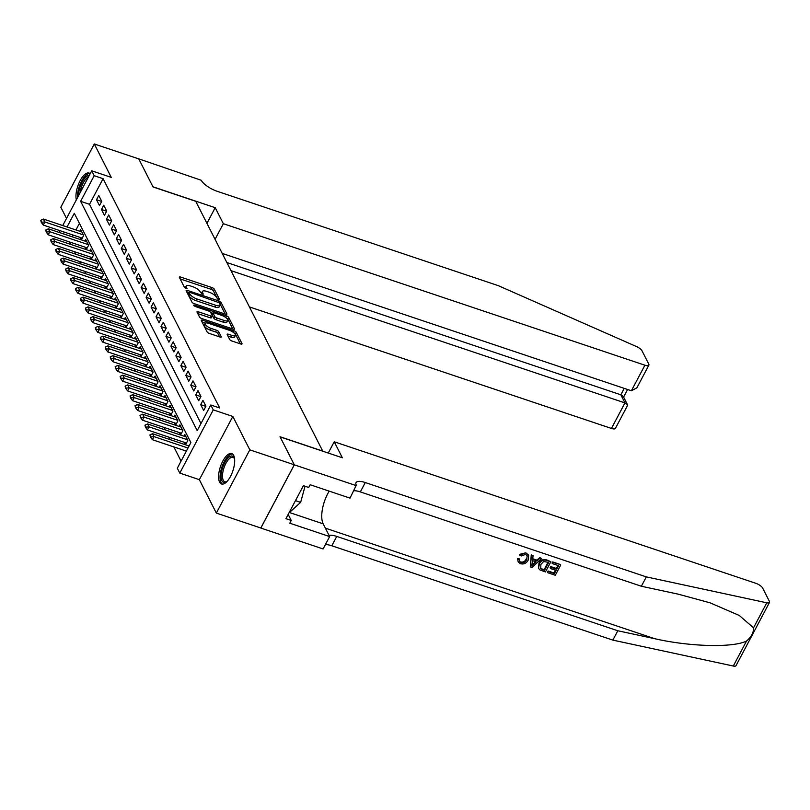 <?xml version="1.0" encoding="UTF-8"?>
<svg xmlns="http://www.w3.org/2000/svg" width="810" height="810" viewBox="0 0 810 810"><rect width="100%" height="100%" fill="white"/><g stroke="black" fill="none" stroke-linecap="round" stroke-linejoin="round"><path stroke-width="1.21" d="M218.599 299.589L219.48 299.325L214.306 289.15A2.015 0.689 27.9 0 0 212.078 287.611L180.65 277.06A2.015 0.689 27.9 0 0 179.354 277.071A2.015 0.689 27.9 0 0 179.395 277.435L184.569 287.611L187.039 288.684L186.34 287.115A6.46 2.197 27.9 0 1 186.219 285.96A6.46 2.197 27.9 0 1 190.37 285.92L192.982 286.801A6.46 2.197 27.9 0 1 200.131 291.742L202.368 294.141L203.269 294.131L202.581 292.562A6.46 2.197 27.9 0 1 202.459 291.418A6.46 2.197 27.9 0 1 206.601 291.377L209.223 292.248A6.46 2.197 27.9 0 1 216.371 297.189L218.599 299.589M233.695 455.463A16.038 6.561 -71.4 0 0 231.741 453.58A16.038 6.561 -71.4 0 0 221.494 463.846A16.038 6.561 -71.4 0 0 219.581 482.112A16.038 6.561 -71.4 0 0 221.525 483.995A16.038 6.561 -71.4 0 0 231.771 473.728A16.038 6.561 -71.4 0 0 233.695 455.463M90.183 173.715A16.038 6.561 -71.4 0 0 89.11 173.056A16.038 6.561 -71.4 0 0 79.491 181.936A16.038 6.561 -71.4 0 0 76.332 199.878M229.686 339.471A2.015 0.689 27.9 0 0 231.913 341.01L240.732 343.977A2.015 0.689 27.9 0 0 242.028 343.956A2.015 0.689 27.9 0 0 241.998 343.602L236.247 332.302A2.015 0.689 27.9 0 0 234.019 330.753L202.591 320.203A2.015 0.689 27.9 0 0 201.285 320.223A2.015 0.689 27.9 0 0 201.326 320.578L207.077 331.877A2.015 0.689 27.9 0 0 209.304 333.426L219.956 337A2.015 0.689 27.9 0 0 221.251 336.99A2.015 0.689 27.9 0 0 221.211 336.626L218.761 331.786A2.015 0.689 27.9 0 0 216.523 330.247L211.238 328.475A5.397 1.843 27.9 0 1 205.173 323.382A5.397 1.843 27.9 0 1 208.636 323.352L229.331 330.298A5.397 1.843 27.9 0 1 235.406 335.38A5.397 1.843 27.9 0 1 231.933 335.421L228.481 334.257A2.015 0.689 27.9 0 0 227.185 334.277A2.015 0.689 27.9 0 0 227.225 334.631L229.686 339.471M294.293 464.788L260.81 528.009L216.341 513.084L249.824 449.854L294.293 464.788L280.027 436.732L322.714 451.069L195.716 201.275L153.029 186.948L138.763 158.892L94.294 143.967L111.284 177.39L91.722 170.819L94.203 175.699L103.093 178.686L219.682 407.977L210.782 404.99L213.263 409.87L179.79 473.101L177.309 468.22L190.876 442.584L74.297 213.293L67.048 226.982M249.824 449.854L232.834 416.441L213.263 409.87M225.585 314.189A2.015 0.689 27.9 0 0 226.891 314.179A2.015 0.689 27.9 0 0 226.851 313.814L221.1 302.515A2.015 0.689 27.9 0 0 218.872 300.966L187.444 290.425A2.015 0.689 27.9 0 0 186.148 290.436A2.015 0.689 27.9 0 0 186.178 290.79L191.929 302.089A2.015 0.689 27.9 0 0 194.167 303.639L225.585 314.189M228.673 317.409L234.424 328.708A2.015 0.689 27.9 0 1 234.454 329.062A2.015 0.689 27.9 0 1 233.159 329.083L201.731 318.533A2.015 0.689 27.9 0 1 199.503 316.983L197.043 312.154A2.015 0.689 27.9 0 1 197.002 311.789A2.015 0.689 27.9 0 1 198.298 311.779L211.045 316.062A2.015 0.689 27.9 0 0 212.341 316.042A2.015 0.689 27.9 0 0 212.311 315.687L210.671 312.478A2.015 0.689 27.9 0 0 208.443 310.929L195.169 306.484L193.58 305.147L194.491 305.137L226.446 315.859A2.015 0.689 27.9 0 1 228.673 317.409L227.772 319.12L232.774 328.951M94.294 143.967L60.821 207.198L66.521 218.406M184.386 442.351L185.571 444.67L187.829 440.397L184.852 434.545L183.992 436.175M179.425 432.601L180.61 434.909L182.868 430.636L179.891 424.784L179.03 426.414M174.464 422.84L175.648 425.159L177.906 420.886L174.93 415.024L174.069 416.654M169.513 413.08L170.687 415.398L172.945 411.126L169.968 405.273L169.108 406.903M164.552 403.329L165.726 405.638L167.984 401.365L165.007 395.513L164.147 397.143M159.59 393.569L160.765 395.877L163.023 391.615L160.046 385.752L159.185 387.382M154.629 383.808L155.803 386.127L158.061 381.854L155.085 376.002L154.224 377.632M149.668 374.058L150.842 376.367L153.1 372.094L150.123 366.242L149.263 367.872M144.706 364.298L145.881 366.606L148.139 362.343L145.162 356.481L144.302 358.111M139.745 354.537L140.92 356.856L143.178 352.583L140.201 346.731L139.34 348.351M134.784 344.787L135.958 347.095L138.216 342.822L135.24 336.97L134.379 338.6M129.823 335.026L130.997 337.335L133.255 333.062L130.278 327.21L129.418 328.84M124.861 325.266L126.036 327.584L128.294 323.311L125.317 317.459L124.456 319.079M119.9 315.515L121.075 317.824L123.333 313.551L120.356 307.699L119.495 309.329M114.939 305.755L116.114 308.063L118.371 303.791L115.395 297.938L114.534 299.568M109.978 295.994L111.152 298.313L113.41 294.04L110.433 288.188L109.573 289.808M105.016 286.244L106.191 288.552L108.449 284.28L105.472 278.427L104.611 280.058M100.055 276.483L101.23 278.792L103.498 274.519L100.521 268.667L99.65 270.297M95.094 266.723L96.268 269.042L98.536 264.769L95.56 258.906L94.689 260.536M90.133 256.962L91.307 259.281L93.575 255.008L90.599 249.156L89.728 250.786M85.171 247.212L86.346 249.52L88.614 245.248L85.637 239.395L84.766 241.026M101.746 201.315L98.769 195.463L96.501 199.736L99.478 205.588L101.746 201.315M106.707 211.076L103.731 205.224L101.463 209.496L104.439 215.349L106.707 211.076M111.669 220.826L108.692 214.974L106.424 219.247L109.401 225.099L111.669 220.826M116.63 230.587L113.653 224.734L111.385 229.007L114.362 234.859L116.63 230.587M121.591 240.347L118.614 234.495L116.346 238.768L119.323 244.62L121.591 240.347M126.552 250.108L123.576 244.245L121.308 248.518L124.284 254.37L126.552 250.108M131.514 259.858L128.537 254.006L126.269 258.279L129.246 264.131L131.514 259.858M136.475 269.619L133.498 263.766L131.23 268.039L134.207 273.891L136.475 269.619M141.436 279.379L138.459 273.517L136.191 277.789L139.168 283.652L141.436 279.379M146.397 289.13L143.421 283.277L141.153 287.55L144.129 293.402L146.397 289.13M151.359 298.89L148.382 293.038L146.114 297.31L149.091 303.163L151.359 298.89M156.32 308.65L153.343 302.788L151.075 307.061L154.052 312.923L156.32 308.65M161.271 318.401L158.304 312.549L156.036 316.821L159.013 322.674L161.271 318.401M166.232 328.161L163.256 322.309L160.998 326.582L163.974 332.434L166.232 328.161M171.194 337.922L168.217 332.059L165.959 336.332L168.936 342.195L171.194 337.922M176.155 347.672L173.178 341.82L170.92 346.093L173.897 351.945L176.155 347.672M181.116 357.433L178.139 351.58L175.881 355.853L178.858 361.705L181.116 357.433M186.077 367.193L183.1 361.341L180.843 365.604L183.819 371.466L186.077 367.193M191.038 376.944L188.062 371.091L185.804 375.364L188.781 381.216L191.038 376.944M196 386.704L193.023 380.852L190.765 385.125L193.742 390.977L196 386.704M200.961 396.465L197.984 390.612L195.726 394.885L198.703 400.737L200.961 396.465M205.922 406.215L202.945 400.363L200.688 404.635L203.664 410.488L205.922 406.215M103.093 178.686L89.525 204.312L200.971 423.519M207.988 410.275L205.72 414.548M69.67 242.008L70.916 244.468M74.631 251.758L75.877 254.229M79.593 261.519L80.838 263.979M84.554 271.279L85.799 273.74M89.515 281.029L90.76 283.5M94.476 290.79L95.722 293.25M99.438 300.55L100.683 303.011M104.389 310.311L105.644 312.771M109.35 320.061L110.605 322.522M114.311 329.822L115.567 332.282M119.272 339.582L120.528 342.043M124.234 349.333L125.489 351.793M129.195 359.093L130.451 361.554M134.156 368.854L135.412 371.314M139.118 378.604L140.373 381.065M144.079 388.365L145.334 390.825M149.04 398.125L150.296 400.585M154.001 407.875L155.257 410.346M158.963 417.636L160.218 420.096M163.924 427.397L165.179 429.857M168.885 437.147L170.14 439.617M173.846 446.907L181.065 461.113M79.431 223.388L75.938 229.969M73.224 235.102L72.303 236.844M80.21 237.452L81.385 239.77L83.653 235.497L80.676 229.635L79.805 231.265M188.953 445.925L189.894 444.457M232.834 416.441L199.351 479.672L216.341 513.084M199.351 479.672L179.79 473.101M94.203 175.699L80.625 201.326L197.215 430.626L210.782 404.99M59.11 232.409L60.031 230.678M62.745 225.544L91.722 170.819M64.324 232.116L63.413 233.857M89.525 204.312L80.625 201.326M96.501 199.736L101.665 201.467M101.463 209.496L106.626 211.228M106.424 219.247L111.588 220.978M111.385 229.007L116.549 230.739M116.346 238.768L121.51 240.499M121.308 248.518L126.471 250.249M126.269 258.279L131.433 260.01M131.23 268.039L136.394 269.77M136.191 277.789L141.355 279.521M141.153 287.55L146.316 289.281M146.114 297.31L151.278 299.042M151.075 307.061L156.239 308.792M156.036 316.821L161.2 318.553M160.998 326.582L166.161 328.313M165.959 336.332L171.123 338.064M170.92 346.093L176.084 347.824M175.881 355.853L181.045 357.585M180.843 365.604L186.006 367.345M185.804 375.364L190.957 377.095M190.765 385.125L195.919 386.856M195.726 394.885L200.88 396.617M200.688 404.635L205.841 406.367M202.459 291.418L201.548 293.129A6.46 2.197 27.9 0 0 201.477 293.706M186.219 285.96L185.318 287.671A6.46 2.197 27.9 0 0 185.237 288.249M217.566 299.052L213.405 290.861A2.015 0.689 27.9 0 0 211.177 289.322L180.134 278.903M188.872 292.916L186.928 292.258M225.2 314.057L220.198 304.226A2.015 0.689 27.9 0 0 219.621 303.578M219.196 302.748L190.046 292.41L189.135 292.42L189.874 294.06A6.46 2.197 27.9 0 0 197.012 298.991L215.875 305.329A6.46 2.197 27.9 0 0 220.026 305.279A6.46 2.197 27.9 0 0 219.905 304.135L219.196 302.748M188.457 294.01L189.165 292.663M220.026 305.279L219.115 306.99A6.46 2.197 27.9 0 1 214.964 307.031L196.111 300.702A6.46 2.197 27.9 0 1 188.963 295.761L188.254 294.374M197.792 313.622L210.144 317.763A2.015 0.689 27.9 0 0 211.44 317.753L212.341 316.042M210.742 312.609L212.878 313.318M224.269 320.497A5.397 1.843 27.9 0 0 227.742 320.466A5.397 1.843 27.9 0 0 221.667 315.373L214.377 312.923A2.015 0.689 27.9 0 0 213.081 312.943A2.015 0.689 27.9 0 0 213.121 313.298L214.751 316.507A2.015 0.689 27.9 0 0 216.979 318.046L224.269 320.497L223.368 322.208A5.397 1.843 27.9 0 0 226.84 322.167L227.742 320.466M213.081 312.943L212.179 314.644A2.015 0.689 27.9 0 0 212.21 315.009L213.121 313.298M223.368 322.208L216.078 319.758A2.015 0.689 27.9 0 1 213.85 318.219L212.21 315.009M227.772 319.12A2.015 0.689 27.9 0 0 226.132 317.814M235.406 335.38L234.495 337.092A5.397 1.843 27.9 0 1 231.032 337.132L227.974 336.099M205.173 323.382L204.262 325.093A5.397 1.843 27.9 0 0 210.337 330.186L211.238 328.475M219.561 336.869L217.849 333.497A2.015 0.689 27.9 0 0 215.622 331.958L210.337 330.186M205.375 323.149L202.075 322.046M240.337 343.845L235.345 334.014A2.015 0.689 27.9 0 0 233.827 332.768M81.85 231.954L43.386 219.044L44.874 221.97L83.339 234.88M41.512 221.748L40.773 220.279L41.239 222.254L44.874 221.97L43.254 225.048L82.245 238.14M43.386 219.044L40.773 220.279M41.239 222.254L43.254 225.048M78.469 195.858A13.881 5.68 108.6 0 1 81.972 182.371A13.881 5.68 108.6 0 1 89.049 175.456A13.881 5.68 108.6 0 1 89.262 175.466M88.432 177.036A12.849 5.255 -71.4 0 0 80.048 192.871M89.94 173.512A15.937 6.521 -71.4 0 0 89.576 173.492A15.937 6.521 -71.4 0 0 81.223 181.875A15.937 6.521 -71.4 0 0 77.456 197.751M226.942 481.555A13.881 5.68 108.6 0 1 226.527 481.839A13.881 5.68 108.6 0 1 224.441 482.547A13.881 5.68 108.6 0 1 222.102 469.324A13.881 5.68 108.6 0 1 231.67 455.979A13.881 5.68 108.6 0 1 234.424 458.318A13.881 5.68 108.6 0 1 234.586 458.794M234.586 458.855A12.849 5.255 -71.4 0 0 233.037 457.377A12.849 5.255 -71.4 0 0 232.298 457.265A12.849 5.255 -71.4 0 0 223.681 468.757A12.849 5.255 -71.4 0 0 224.856 481.748A12.849 5.255 -71.4 0 0 225.595 481.859A12.849 5.255 -71.4 0 0 226.982 481.505M232.571 454.035A15.937 6.521 -71.4 0 0 232.207 454.015A15.937 6.521 -71.4 0 0 221.737 467.603A15.937 6.521 -71.4 0 0 222.466 484.137M288.978 512.902L300.652 502.372L305.036 486.243M295.468 500.631L300.652 502.372M249.429 306.919L611.439 428.439L624.966 402.894L620.845 394.794L624.247 388.365M230.982 270.641L624.966 402.894L627.406 404.544L623.285 396.444L620.845 394.794L226.871 262.541M215.207 207.694L223.347 223.702L644.912 365.209A6.166 2.096 27.9 0 0 648.871 365.168A6.166 2.096 27.9 0 0 648.759 364.075L641.986 350.76A6.166 2.096 27.9 0 0 636.488 346.558L498.241 285.636L217.191 191.292A14.398 4.901 -152.1 0 1 201.275 180.286L138.743 158.851L152.958 186.796L215.207 207.694L206.935 223.337M223.347 223.702L215.065 239.335M222.223 253.409L631.385 390.764L644.912 365.209M627.406 404.544L627.396 405.749L615.397 428.399A6.166 2.096 -152.1 0 1 611.439 428.439M648.871 365.168L636.883 387.828L631.385 390.764M552.926 562.393L560.5 564.57L552.693 561.948A26.781 10.965 -71.4 0 0 552.005 562.99L552.298 563.578L552.693 561.948M558.039 565.501A26.781 10.965 -71.4 0 0 556.318 568.458L550.709 566.575A26.781 10.965 -71.4 0 0 550.081 567.759L550.476 568.539L550.709 566.575M555.417 570.199A26.781 10.965 -71.4 0 0 554.121 572.994L548.097 570.979A26.781 10.965 -71.4 0 0 547.54 572.295L548.097 570.979M550.871 561.705L546.821 559.983C543.368 558.94 540.756 560.004 538.974 563.163L538.539 568.144L539.369 563.942C541.09 560.662 543.652 559.487 547.044 560.419L550.871 561.705L545.444 571.951L539.986 569.946L538.822 568.691M525.801 552.784L519.473 554.415L519.848 555.154L525.801 552.784L528.667 555.204L528.14 560.196C526.399 563.325 523.847 564.499 520.476 563.73L518.187 561.927L517.58 558.657L518.187 561.927M526.237 558.92C525.113 561.36 523.331 562.393 520.891 562.008L521.174 562.575C523.645 563.041 525.457 562.079 526.632 559.7L526.237 558.92M517.944 559.366L519.615 559.568L519.24 558.839L517.58 558.657M753.533 627.811L766.766 602.802A6.166 2.096 27.9 0 0 769.5 602.417L736.027 665.648A6.166 2.096 -152.1 0 1 733.293 666.033L612.846 640.113L617.797 630.757L654.733 638.705C689.796 646.755 733.141 647.858 746.537 641.034C751.407 636.862 753.745 632.458 753.533 627.811L739.287 615.478L710.076 602.822L678.304 594.186L641.368 586.248L360.328 491.903A14.398 4.901 27.9 0 0 353.919 490.738M541.657 558.606L531.988 567.446L530.297 566.868L531.481 555.194L533.081 555.731L532.626 559.295L537.172 560.824L540.057 558.07L541.657 558.606L539.835 557.634L536.807 560.095L532.697 558.718M533.081 555.731L531.259 554.759L530.297 566.868M328.252 453.043L334.226 441.774L755.791 583.291A6.166 2.096 27.9 0 1 762.615 588.009L769.389 601.324A6.166 2.096 27.9 0 1 769.5 602.417M641.368 586.248L646.319 576.892L365.28 482.547A14.398 4.901 27.9 0 0 356.025 482.638A14.398 4.901 27.9 0 0 356.299 485.2L350.011 498.12L310.169 484.744L308.721 487.478L303.385 485.686L285.92 518.673L291.256 520.465L289.808 523.199L329.65 536.574L323.099 548.957L260.84 528.059L294.313 464.839L280.098 436.884L342.357 457.782L334.226 441.774M612.846 640.113L331.796 545.778A14.398 4.901 27.9 0 0 325.397 544.603M329.073 535.43A14.398 4.901 27.9 0 1 336.757 536.422L617.797 630.757M766.766 602.802L646.319 576.892M356.572 485.737L294.313 464.839M329.65 536.574L323.18 523.837A23.136 9.467 108.6 0 1 329.204 491.133M291.256 520.465L288.178 514.411M526.632 559.7L527.209 555.792L525.528 554.435L521.174 555.994L519.848 555.154M519.615 559.568L519.747 561.472L521.174 562.575M526.014 553.2L528.667 555.204M533.496 564.327L536.098 561.856L532.453 560.631L531.765 565.977L535.704 561.077M537.172 560.824L536.807 560.095M548.735 562.383L543.631 561.522L540.857 564.469L540.746 568.741L544.563 570.27L548.735 562.383M540.351 568.215L542.396 569.541M539.369 563.942L538.974 563.163M548.188 562.201A26.781 10.965 -71.4 0 0 544.269 569.693L542.103 568.964M544.563 570.27L544.269 569.693M551.104 567.354L556.713 569.238L558.586 565.684L552.298 563.578M556.713 569.238L556.318 568.458M548.39 571.556L554.415 573.571L556.085 570.422L550.476 568.539M554.415 573.571L554.121 572.994M560.722 565.005L555.296 575.262L547.762 572.741M86.812 241.714L48.347 228.805L49.835 231.731L88.3 244.64M46.474 231.498L45.735 230.04L46.2 232.014L49.835 231.731L48.215 234.799L87.207 247.89M48.347 228.805L45.735 230.04M46.2 232.014L48.215 234.799M91.773 251.465L53.308 238.555L54.796 241.481L93.261 254.391M51.435 241.258L50.696 239.79L51.162 241.775L54.796 241.481L53.177 244.559L92.168 257.651M53.308 238.555L50.696 239.79M51.162 241.775L53.177 244.559M96.734 261.225L58.269 248.316L59.758 251.242L98.223 264.151M56.396 251.019L55.657 249.551L56.123 251.525L59.758 251.242L58.138 254.32L97.129 267.411M58.269 248.316L55.657 249.551M56.123 251.525L58.138 254.32M101.695 270.986L63.231 258.076L64.719 261.002L103.184 273.912M61.358 260.769L60.618 259.311L61.084 261.286L64.719 261.002L63.089 264.07L102.09 277.162M63.231 258.076L60.618 259.311M61.084 261.286L63.089 264.07M106.657 280.736L68.192 267.826L69.68 270.753L108.145 283.662M66.319 270.53L65.58 269.062L66.045 271.046L69.68 270.753L68.05 273.831L107.052 286.922M68.192 267.826L65.58 269.062M66.045 271.046L68.05 273.831M111.618 290.496L73.153 277.587L74.641 280.513L113.106 293.423M71.28 280.29L70.541 278.822L71.007 280.797L74.641 280.513L73.011 283.591L112.013 296.683M73.153 277.587L70.541 278.822M71.007 280.797L73.011 283.591M116.579 300.257L78.114 287.348L79.603 290.274L118.068 303.183M76.241 290.041L75.502 288.583L75.968 290.557L79.603 290.274L77.973 293.352L116.974 306.433M78.114 287.348L75.502 288.583M75.968 290.557L77.973 293.352M121.54 310.007L83.076 297.098L84.564 300.024L123.029 312.933M81.203 299.801L80.463 298.333L80.929 300.318L84.564 300.024L82.934 303.102L121.935 316.194M83.076 297.098L80.463 298.333M80.929 300.318L82.934 303.102M126.502 319.768L88.037 306.858L89.525 309.784L127.99 322.694M86.164 309.562L85.425 308.094L85.89 310.068L89.525 309.784L87.895 312.863L126.897 325.954M88.037 306.858L85.425 308.094M85.89 310.068L87.895 312.863M131.453 329.528L92.998 316.619L94.486 319.545L132.941 332.454M91.125 319.312L90.376 317.854L90.852 319.828L94.486 319.545L92.856 322.623L131.858 335.715M92.998 316.619L90.376 317.854M90.852 319.828L92.856 322.623M136.414 339.279L97.959 326.369L99.448 329.295L137.902 342.205M96.086 329.073L95.337 327.615L95.813 329.589L99.448 329.295L97.818 332.373L136.819 345.465M97.959 326.369L95.337 327.615M95.813 329.589L97.818 332.373M141.375 349.039L102.921 336.13L104.409 339.056L142.864 351.965M101.047 338.833L100.298 337.365L100.774 339.339L104.409 339.056L102.779 342.134L141.78 355.225M102.921 336.13L100.298 337.365M100.774 339.339L102.779 342.134M146.337 358.8L107.882 345.89L109.37 348.816L147.825 361.726M106.009 348.583L105.259 347.125L105.735 349.1L109.37 348.816L107.74 351.894L146.742 364.986M107.882 345.89L105.259 347.125M105.735 349.1L107.74 351.894M151.298 368.55L112.843 355.641L114.331 358.567L152.786 371.486M110.97 358.344L110.221 356.886L110.697 358.86L114.331 358.567L112.701 361.645L151.703 374.736M112.843 355.641L110.221 356.886M110.697 358.86L112.701 361.645M156.259 378.31L117.804 365.401L119.293 368.327L157.748 381.237M115.931 368.104L115.182 366.636L115.658 368.611L119.293 368.327L117.663 371.405L156.664 384.497M117.804 365.401L115.182 366.636M115.658 368.611L117.663 371.405M161.22 388.071L122.766 375.162L124.254 378.088L162.709 390.997M120.892 377.855L120.143 376.397L120.619 378.371L124.254 378.088L122.624 381.166L161.625 394.257M122.766 375.162L120.143 376.397M120.619 378.371L122.624 381.166M166.182 397.821L127.727 384.912L129.215 387.848L167.67 400.758M125.854 387.615L125.105 386.157L125.58 388.132L129.215 387.848L127.585 390.916L166.587 404.008M127.727 384.912L125.105 386.157M125.58 388.132L127.585 390.916M171.143 407.582L132.688 394.673L134.177 397.599L172.631 410.508M130.815 397.376L130.066 395.908L130.542 397.882L134.177 397.599L132.546 400.677L171.548 413.768M132.688 394.673L130.066 395.908M130.542 397.882L132.546 400.677M176.104 417.342L137.649 404.433L139.138 407.359L177.593 420.268M135.776 407.136L135.027 405.668L135.503 407.643L139.138 407.359L137.508 410.437L176.509 423.529M137.649 404.433L135.027 405.668M135.503 407.643L137.508 410.437M181.065 427.103L142.611 414.183L144.099 417.12L182.554 430.029M140.737 416.887L139.988 415.429L140.464 417.403L144.099 417.12L142.469 420.188L181.47 433.279M142.611 414.183L139.988 415.429M140.464 417.403L142.469 420.188M186.027 436.853L147.572 423.944L149.06 426.87L187.515 439.779M145.699 426.647L144.95 425.179L145.425 427.164L149.06 426.87L147.43 429.948L186.432 443.04M147.572 423.944L144.95 425.179M145.425 427.164L147.43 429.948M189.084 445.976L152.533 433.704L154.022 436.63L187.991 448.031M150.66 436.408L149.911 434.94L150.387 436.914L154.022 436.63L152.391 439.708L186.361 451.109M152.533 433.704L149.911 434.94M150.387 436.914L152.391 439.708M201.852 293.919L202.581 292.562M185.622 288.471L186.34 287.115M179.911 278.458L180.65 277.06M211.177 289.322L212.078 287.611M213.405 290.861L214.306 289.15M186.705 291.813L187.444 290.425M218.335 301.988L218.872 300.966M220.198 304.226L221.1 302.515M226.567 314.341L226.851 313.814M188.963 295.761L189.874 294.06M196.111 300.702L197.012 298.991M214.964 307.031L215.875 305.329M234.141 329.235L234.424 328.708M197.559 313.176L198.298 311.779M210.144 317.763L211.045 316.062M194.086 305.907L194.491 305.137M225.615 317.419L226.446 315.859M213.85 318.219L214.751 316.507M216.078 319.758L216.979 318.046M227.742 335.654L228.481 334.257M231.032 337.132L231.933 335.421M215.622 331.958L216.523 330.247M217.849 333.497L218.761 331.786M220.938 337.152L221.211 336.626M201.852 321.6L202.591 320.203M233.199 332.292L234.019 330.753M235.345 334.014L236.247 332.302M241.714 344.128L241.998 343.602M654.733 638.705L325.367 528.15M360.328 491.903L365.28 482.547M336.757 536.422L331.796 545.778M733.293 666.033L746.537 641.034M289.929 512.679L323.18 523.837M188.234 294.121L189.135 292.42M623.589 397.052L627.598 389.488"/></g></svg>
